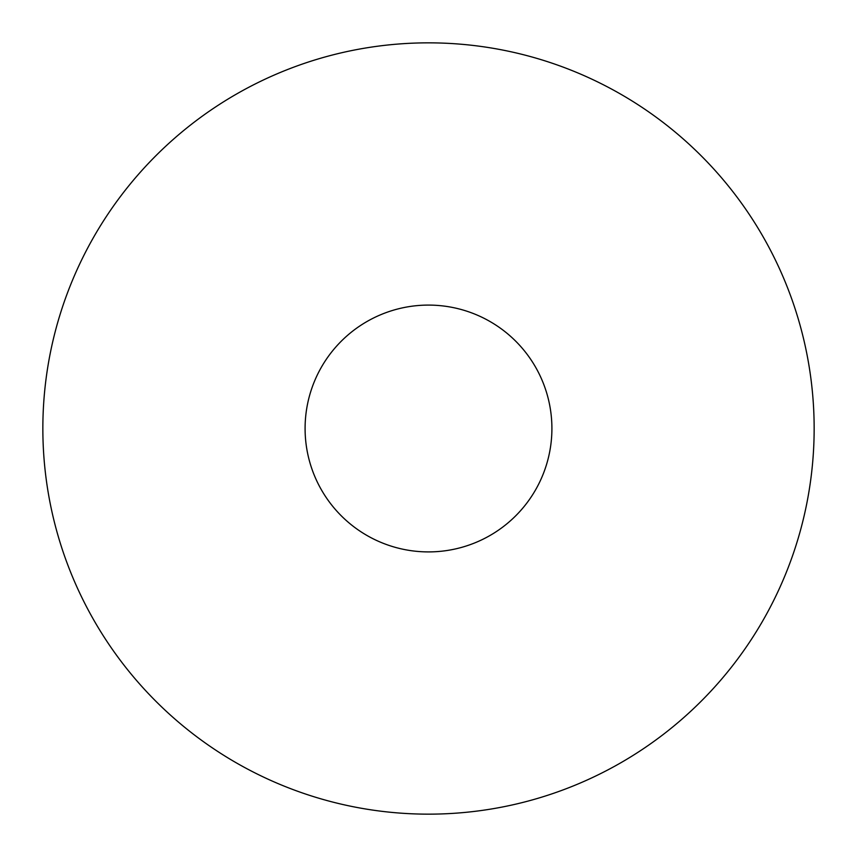 <?xml version="1.0" encoding="UTF-8"?>
<svg xmlns="http://www.w3.org/2000/svg" width="857" height="857" viewBox="0 0 857 857"><rect width="100%" height="100%" fill="white"/><g stroke="black" fill="none" stroke-linecap="round" stroke-linejoin="round"><path stroke-width="1.29" d="M305.092 428.5A123.408 123.408 0 0 0 428.5 551.908A123.408 123.408 0 0 0 551.908 428.5A123.408 123.408 0 0 0 428.5 305.092A123.408 123.408 0 0 0 305.092 428.5M814.15 428.5A385.65 385.65 0 0 0 428.5 42.85A385.65 385.65 0 0 0 42.85 428.5A385.65 385.65 0 0 0 428.5 814.15A385.65 385.65 0 0 0 814.15 428.5"/></g></svg>
